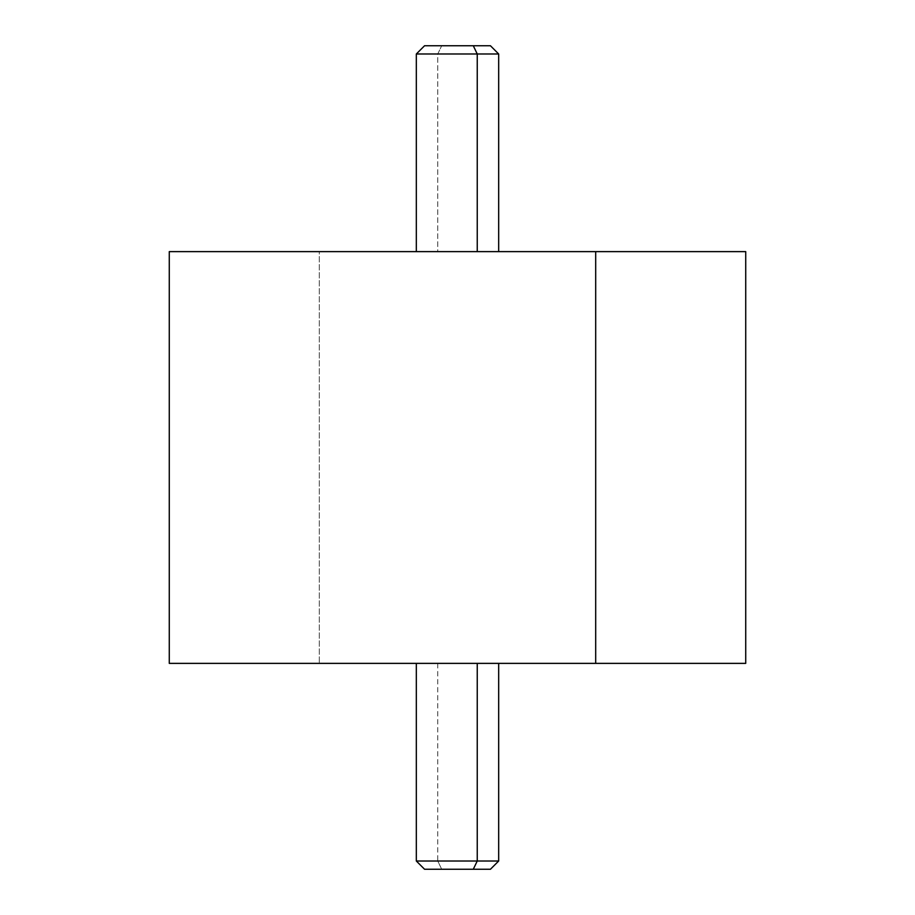 <?xml version="1.0" encoding="UTF-8"?>
<svg xmlns="http://www.w3.org/2000/svg" width="915" height="915" viewBox="0 0 915 915"><rect width="100%" height="100%" fill="white"/><g stroke="black" fill="none" stroke-linecap="round" stroke-linejoin="round"><path stroke-width="0.69" stroke-dasharray="4.58 3.43" d="M745.725 251.625L319.312 251.625L319.312 663.375L745.725 663.375M169.275 663.375L319.312 663.375L319.312 251.625L169.275 251.625M595.688 663.375L319.312 663.375M733.373 663.375L185.287 663.375L733.373 663.375M319.312 251.625L595.688 251.625M457.5 251.625L733.373 251.625L437.759 251.614L437.759 53.985L498.675 53.985L437.759 53.985L441.705 45.75L437.759 53.985L437.759 251.614L416.325 251.614L457.5 251.614M437.759 663.386L437.759 861.015L498.675 861.015L437.759 861.015L437.759 663.386L416.325 663.386L477.241 663.386M424.56 869.25L441.705 869.25L437.759 861.015L416.325 861.015L437.759 861.015L441.705 869.25L490.44 869.25M473.295 869.25L441.705 869.25M490.44 45.75L473.295 45.75M416.325 53.985L437.759 53.985L416.325 53.985M441.705 45.75L424.56 45.75M477.241 251.614L437.759 251.614"/><path stroke-width="1.37" d="M745.725 663.375L595.688 663.375L595.688 251.625L745.725 251.625L745.725 663.375M595.688 251.625L595.688 663.375L169.275 663.375L169.275 251.625L595.688 251.625L319.312 251.625M319.312 663.375L595.688 663.375M441.705 869.25L473.295 869.25L477.241 861.015L473.295 869.25L490.44 869.25L498.675 861.015L477.241 861.015L477.241 663.386L733.373 663.386L182.417 663.386L477.241 663.386L477.241 861.015L416.325 861.015L498.675 861.015L498.675 663.386M477.241 663.386L437.759 663.386M473.295 869.25L424.56 869.25L416.325 861.015L416.325 663.386M437.759 251.614L498.675 251.614L498.675 53.985L477.241 53.985L473.295 45.75L490.44 45.75L498.675 53.985L416.325 53.985L477.241 53.985L477.241 251.614L477.241 53.985L473.295 45.75L441.705 45.75M477.241 251.614L416.325 251.614L416.325 53.985L424.56 45.75L473.295 45.75M498.675 251.614L416.325 251.614"/></g></svg>
